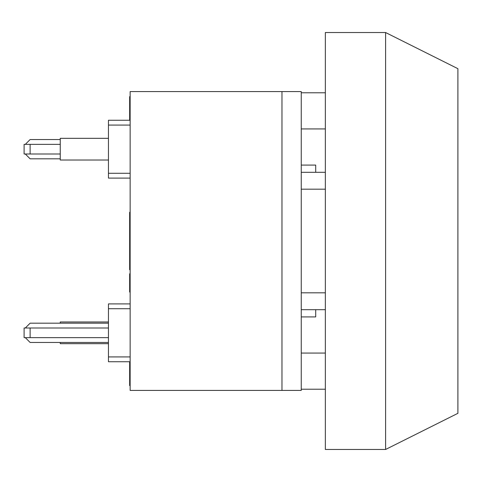 <?xml version="1.0" encoding="UTF-8"?>
<svg xmlns="http://www.w3.org/2000/svg" width="482" height="482" viewBox="0 0 482 482"><rect width="100%" height="100%" fill="white"/><g stroke="black" fill="none" stroke-linecap="round" stroke-linejoin="round"><path stroke-width="0.72" d="M325.35 353.065L301.25 353.065M325.35 128.935L301.25 128.935M325.35 92.785L301.25 92.785M325.35 389.215L301.25 389.215M385.6 32.535L325.35 32.535L325.35 449.465L385.6 449.465L457.9 413.315L457.9 68.685L385.6 32.535L385.6 449.465M325.35 172.315L301.25 172.315M325.35 309.685L301.25 309.685M325.35 189.185L301.25 189.185M325.35 292.815L301.25 292.815M301.25 91.58L301.25 390.42L281.97 390.42L281.97 91.58L301.25 91.58M301.25 165.085L315.71 165.085L315.71 172.315M301.25 316.915L315.71 316.915L315.71 309.685M281.97 91.58L130.14 91.58L130.14 390.42L281.97 390.42M130.14 219.714L129.658 219.714L129.658 269.721L130.14 269.721M130.14 220.78L129.658 220.78M130.14 212.279L129.658 212.279L129.658 219.714M130.14 213.339L129.658 213.339M130.14 215.996L129.658 215.996M130.14 217.057L129.658 217.057M130.14 273.8L129.658 273.8L129.658 292.038L130.14 292.038M129.658 361.741L129.658 385.57L130.14 385.57M130.14 364.049L129.658 364.049M130.14 369.242L129.658 369.242M130.14 96.647L129.658 96.647L129.658 120.259M130.14 112.975L129.658 112.975M130.14 118.168L129.658 118.168M130.14 120.259L108.45 120.259L108.45 178.099L130.14 178.099M130.14 125.079L108.45 125.079M130.14 173.279L108.45 173.279M130.14 308.721L108.45 308.721L108.45 361.741L130.14 361.741M130.14 356.921L108.45 356.921M130.14 303.901L108.45 303.901L108.45 308.721M60.25 158.819L30.125 158.819L25.305 153.999M60.25 153.999L30.125 153.999L30.125 144.359L24.1 144.359L24.1 153.999L30.125 153.999M60.25 144.359L30.125 144.359M108.45 337.641L30.125 337.641L30.125 328.001L24.1 328.001L24.1 337.641L30.125 337.641M108.45 328.001L30.125 328.001M108.45 342.461L30.125 342.461L25.305 337.641M25.305 144.359L30.125 139.539L60.25 139.539M25.305 328.001L30.125 323.181L108.45 323.181M108.45 321.976L60.25 321.976L60.25 323.181M60.25 342.461L60.25 343.666L108.45 343.666M108.45 138.334L60.25 138.334L60.25 160.024L108.45 160.024"/></g></svg>
